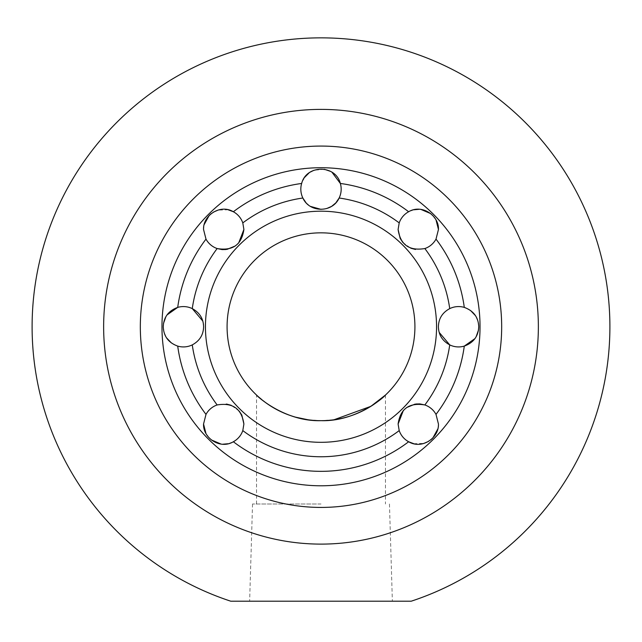 <?xml version="1.0" encoding="UTF-8"?>
<svg xmlns="http://www.w3.org/2000/svg" width="642" height="642" viewBox="0 0 642 642"><rect width="100%" height="100%" fill="white"/><g stroke="black" fill="none" stroke-linecap="round" stroke-linejoin="round"><path stroke-width="0.48" stroke-dasharray="3.21 2.41" d="M205.994 239.113A20.175 20.175 0 0 0 217.148 248.55A130.005 130.005 0 0 0 192.271 308.617A20.175 20.175 0 0 0 177.714 307.398A144.586 144.586 0 0 1 205.994 239.113L203.546 229.475L204.14 224.62M226.088 249.513L226.979 249.385M235.389 245.934L238.639 243.053M177.714 346.102A20.175 20.175 0 0 0 192.271 344.89A130.005 130.005 0 0 0 217.148 404.95A20.175 20.175 0 0 0 205.994 414.387A144.586 144.586 0 0 1 177.714 346.102L171.406 342.956M163.253 326.754L164.32 333.238M165.548 336.095L166.687 338.005M233.359 441.752A20.175 20.175 0 0 0 242.796 430.605A130.005 130.005 0 0 0 399.204 430.605A20.175 20.175 0 0 0 408.641 441.752A144.586 144.586 0 0 1 233.359 441.752L228.054 443.734M206.002 433.679L211.234 439.874M220.92 444.007L223.015 444.192M413.777 443.702L423.929 443.397M428.567 441.383L430.79 439.858M437.86 428.88L438.454 424.033L436.006 414.387A20.175 20.175 0 0 0 424.852 404.95A130.005 130.005 0 0 0 449.729 344.89A20.175 20.175 0 0 0 464.286 346.102A144.586 144.586 0 0 1 436.006 414.387M398.104 424.033L399.204 430.605M474.847 338.671L476.179 336.601M438.398 326.754L439.216 332.436M424.852 248.55A20.175 20.175 0 0 0 436.006 239.113A144.586 144.586 0 0 1 464.286 307.398A20.175 20.175 0 0 0 449.729 308.617A130.005 130.005 0 0 0 424.852 248.55L415.526 249.465M402.831 242.451L410.816 248.221M305.937 202.607L310.487 206.403M321 209.356L326.698 208.538M331.408 206.467L331.834 206.202M339.137 198.017A20.175 20.175 0 0 0 340.348 183.46A144.586 144.586 0 0 1 408.641 211.748A20.175 20.175 0 0 0 399.204 222.902A130.005 130.005 0 0 0 339.137 198.017M300.825 189.181A20.175 20.175 0 0 0 302.863 198.017A130.005 130.005 0 0 0 242.796 222.902A20.175 20.175 0 0 0 233.359 211.748A144.586 144.586 0 0 1 301.652 183.46A20.175 20.175 0 0 0 300.825 189.181M321 601.209L249.634 601.209L321 601.209M321 503.994L252.539 503.994L321 503.994M256.527 503.994L256.527 395.039L267.674 404.059M275.153 408.713L279.776 411.137M284.896 413.448L295.713 417.196M307.983 419.764L321 420.671L334.009 419.764M227.083 326.754A93.917 93.917 0 0 0 321 420.671A93.917 93.917 0 0 0 414.917 326.754A93.917 93.917 0 0 0 321 232.837A93.917 93.917 0 0 0 227.083 326.754M436.56 326.754A115.56 115.56 0 0 0 321 211.194A115.56 115.56 0 0 0 205.44 326.754A115.56 115.56 0 0 0 321 442.314A115.56 115.56 0 0 0 436.56 326.754A115.56 115.56 0 0 0 321 211.194A115.56 115.56 0 0 0 205.44 326.754A115.56 115.56 0 0 0 321 442.314A115.56 115.56 0 0 0 436.56 326.754A115.56 115.56 0 0 0 321 211.194A115.56 115.56 0 0 0 205.44 326.754A115.56 115.56 0 0 0 321 442.314A115.56 115.56 0 0 0 436.56 326.754A115.56 115.56 0 0 0 321 211.194A115.56 115.56 0 0 0 205.44 326.754A115.56 115.56 0 0 1 321 211.194A115.56 115.56 0 0 1 436.56 326.754M239.169 411.049L231.184 405.287M226.474 404.043L217.148 404.95M415.912 403.995L415.021 404.115M406.611 407.566L403.361 410.447M161.969 326.754A159.031 159.031 0 0 0 321 485.785A159.031 159.031 0 0 0 480.031 326.754A159.031 159.031 0 0 0 321 167.722A159.031 159.031 0 0 0 161.969 326.754A159.031 159.031 0 0 0 321 485.785A159.031 159.031 0 0 0 480.031 326.754A159.031 159.031 0 0 0 321 167.722A159.031 159.031 0 0 0 161.969 326.754A159.031 159.031 0 0 0 321 485.785A159.031 159.031 0 0 0 480.031 326.754A159.031 159.031 0 0 0 321 167.722A159.031 159.031 0 0 0 161.969 326.754A159.031 159.031 0 0 0 321 485.785A159.031 159.031 0 0 0 480.031 326.754A159.031 159.031 0 0 0 321 167.722A159.031 159.031 0 0 0 161.969 326.754M501.675 326.754A180.675 180.675 0 0 0 321 146.071A180.675 180.675 0 0 0 140.325 326.754A180.675 180.675 0 0 0 321 507.429A180.675 180.675 0 0 0 501.675 326.754A180.675 180.675 0 0 0 321 146.071A180.675 180.675 0 0 0 140.325 326.754A180.675 180.675 0 0 0 321 507.429A180.675 180.675 0 0 0 501.675 326.754A180.675 180.675 0 0 0 321 146.071A180.675 180.675 0 0 0 140.325 326.754A180.675 180.675 0 0 0 321 507.429A180.675 180.675 0 0 0 501.675 326.754A180.675 180.675 0 0 0 321 146.071A180.675 180.675 0 0 0 140.325 326.754A180.675 180.675 0 0 1 321 146.071A180.675 180.675 0 0 1 501.675 326.754M609.9 326.754A288.9 288.9 0 0 0 321 37.854A288.9 288.9 0 0 0 230.799 601.209L411.201 601.209A288.9 288.9 0 0 0 609.9 326.754M167.153 314.829L165.821 316.899M228.223 209.806L218.071 210.103M213.433 212.117L211.21 213.642M332.002 172.265L330.365 171.31M324.346 169.279L313.882 170.299M310.263 172.096L309.059 172.915M304.653 177.352L301.652 183.46M435.998 219.821L430.766 213.625M421.08 209.493L418.985 209.308M413.946 209.765L408.641 211.748M478.747 326.754L477.68 320.27M476.452 317.405L475.313 315.495M470.594 310.543L464.286 307.398M243.896 229.475L242.796 222.902M203.602 326.754L202.784 321.064M103.635 326.754A217.365 217.365 0 0 0 321 544.111A217.365 217.365 0 0 0 538.365 326.754A217.365 217.365 0 0 0 321 109.389A217.365 217.365 0 0 0 103.635 326.754M252.539 503.994L249.634 601.209M385.473 395.039L385.473 503.994M389.461 503.994L392.366 601.209"/><path stroke-width="0.96" d="M217.181 248.558L222.06 249.586M222.212 249.594L226.088 249.513M226.979 249.385L235.389 245.934M238.639 243.053L243.896 229.475C241.665 244.771 232.749 251.126 217.148 248.55A20.175 20.175 0 0 1 205.994 239.113L203.546 229.475C202.96 215.351 220.254 203.803 233.359 211.748A20.175 20.175 0 0 1 242.796 222.902L243.896 229.475M399.204 430.605L398.104 424.033C400.335 408.729 409.251 402.373 424.852 404.95A20.175 20.175 0 0 1 436.006 414.387L438.454 424.033C439.04 438.149 421.746 449.705 408.641 441.752A20.175 20.175 0 0 1 399.204 430.605A130.005 130.005 0 0 1 242.796 430.605L243.896 424.033L242.796 430.605A20.175 20.175 0 0 1 233.359 441.752C220.206 449.721 202.936 438.077 203.546 424.033L205.994 414.387A20.175 20.175 0 0 1 217.148 404.95A130.005 130.005 0 0 1 192.271 344.89C199.622 340.91 203.402 334.867 203.602 326.754C203.41 334.859 199.63 340.902 192.271 344.89A20.175 20.175 0 0 1 177.714 346.102C168.469 342.74 163.646 336.288 163.253 326.754C163.654 317.212 168.469 310.76 177.714 307.398A20.175 20.175 0 0 1 192.271 308.617C199.622 312.59 203.402 318.641 203.602 326.754M164.32 333.238L165.548 336.095M166.687 338.005L171.406 342.956M177.714 346.102A144.586 144.586 0 0 0 205.994 414.387L203.546 424.033L206.002 433.679M211.234 439.874L220.92 444.007M223.015 444.192L228.054 443.734M408.657 441.768L413.777 443.702M423.929 443.397L428.567 441.383M430.79 439.858L432.836 438.004L437.86 428.88M464.31 346.094L474.847 338.671M476.179 336.601L478.459 330.173M478.475 330.076L478.747 326.754C478.346 336.288 473.531 342.74 464.286 346.102A20.175 20.175 0 0 1 449.729 344.89C442.378 340.91 438.598 334.867 438.398 326.754C438.59 318.649 442.37 312.598 449.729 308.617A20.175 20.175 0 0 1 464.286 307.398C473.531 310.76 478.354 317.212 478.747 326.754M439.216 332.436L449.729 344.89A130.005 130.005 0 0 1 424.852 404.95M464.286 307.398A144.586 144.586 0 0 0 436.006 239.113L438.454 229.475L436.006 239.113A20.175 20.175 0 0 1 424.852 248.55C409.251 251.126 400.335 244.771 398.104 229.475L400.151 238.343M400.231 238.495L402.831 242.451M410.816 248.221L415.526 249.465M302.968 198.234L305.937 202.607M310.487 206.403L321 209.356M326.698 208.538L331.408 206.467M331.834 206.202L335.742 202.952M335.902 202.784L339.137 198.017C332.46 212.975 309.508 212.959 302.863 198.017A20.175 20.175 0 0 1 301.652 183.46C306.419 164.464 335.638 164.537 340.348 183.46A20.175 20.175 0 0 1 339.137 198.017A130.005 130.005 0 0 1 399.204 222.902A20.175 20.175 0 0 1 408.641 211.748C421.794 203.779 439.064 215.423 438.454 229.475L435.998 219.821M321 420.671C284.904 421.818 256.631 395.937 256.527 395.039C256.752 396.018 284.904 421.81 321 420.671C357.088 421.802 385.32 395.986 385.473 395.039C385.296 395.97 357.169 421.794 321 420.671M267.674 404.059L275.153 408.713M279.776 411.137L284.896 413.448M295.713 417.196L307.983 419.764M334.009 419.764L370.859 406.338L385.473 395.039M227.083 326.754A93.917 93.917 0 0 0 321 420.671A93.917 93.917 0 0 0 414.917 326.754A93.917 93.917 0 0 0 321 232.837A93.917 93.917 0 0 0 227.083 326.754M217.148 404.95C232.749 402.373 241.665 408.729 243.896 424.033L241.849 415.165M241.769 415.005L239.169 411.049M231.184 405.287L226.474 404.043M424.811 404.942L419.94 403.922M419.788 403.906L415.912 403.995M415.021 404.115L406.611 407.566M403.361 410.447L398.104 424.033M609.9 326.754A288.9 288.9 0 0 0 321 37.854A288.9 288.9 0 0 0 230.799 601.209L411.201 601.209A288.9 288.9 0 0 0 609.9 326.754M501.675 326.754A180.675 180.675 0 0 0 321 146.071A180.675 180.675 0 0 0 140.325 326.754A180.675 180.675 0 0 0 321 507.429A180.675 180.675 0 0 0 501.675 326.754M161.969 326.754A159.031 159.031 0 0 0 321 485.785A159.031 159.031 0 0 0 480.031 326.754A159.031 159.031 0 0 0 321 167.722A159.031 159.031 0 0 0 161.969 326.754M436.56 326.754A115.56 115.56 0 0 0 321 211.194A115.56 115.56 0 0 0 205.44 326.754A115.56 115.56 0 0 0 321 442.314A115.56 115.56 0 0 0 436.56 326.754M398.104 229.475L399.204 222.902L398.104 229.475M177.69 307.406L167.153 314.829M165.821 316.899L163.541 323.327M163.525 323.424L163.253 326.754M233.335 211.732L228.223 209.806M218.071 210.103L213.433 212.117M211.21 213.642L209.164 215.503L204.14 224.62M408.641 211.748A144.586 144.586 0 0 0 340.348 183.46L332.002 172.265M330.365 171.31L324.346 169.279M313.882 170.299L310.263 172.096M309.059 172.915L304.653 177.352M430.766 213.625L421.08 209.493M418.985 209.308L413.946 209.765M477.68 320.27L476.452 317.405M475.313 315.495L470.594 310.543M424.852 248.55A130.005 130.005 0 0 1 449.729 308.617C442.378 312.59 438.598 318.641 438.398 326.754M202.784 321.064L192.271 308.617A130.005 130.005 0 0 1 217.148 248.55M103.635 326.754A217.365 217.365 0 0 0 321 544.111A217.365 217.365 0 0 0 538.365 326.754A217.365 217.365 0 0 0 321 109.389A217.365 217.365 0 0 0 103.635 326.754M233.359 441.752A144.586 144.586 0 0 0 408.641 441.752M436.006 414.387A144.586 144.586 0 0 0 464.286 346.102M301.652 183.46A144.586 144.586 0 0 0 233.359 211.748M302.863 198.017A130.005 130.005 0 0 0 242.796 222.902M205.994 239.113A144.586 144.586 0 0 0 177.714 307.398"/></g></svg>
